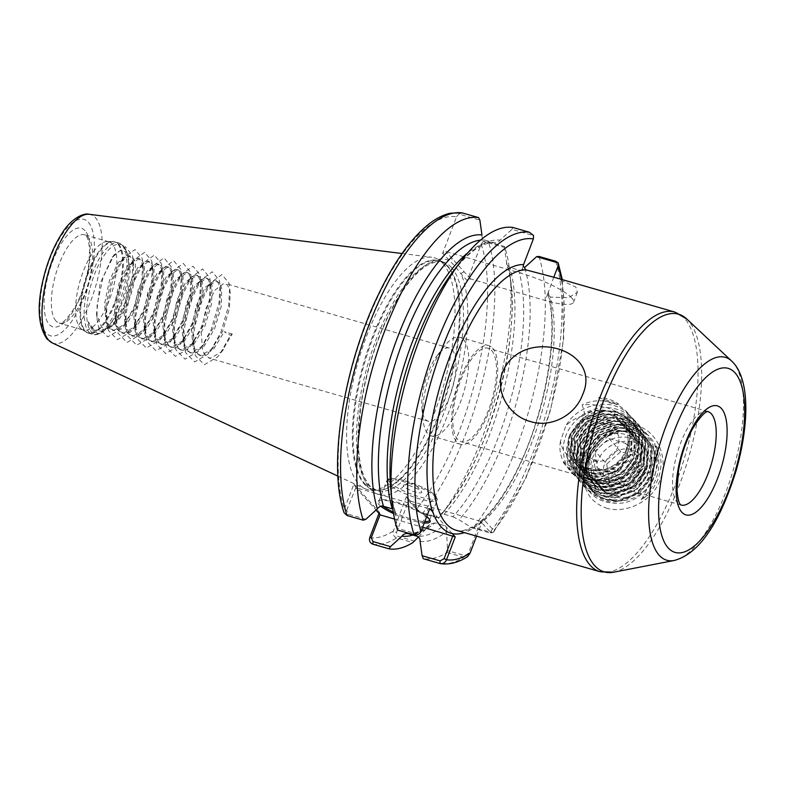 <?xml version="1.0" encoding="UTF-8"?>
<svg xmlns="http://www.w3.org/2000/svg" width="785" height="785" viewBox="0 0 785 785"><rect width="100%" height="100%" fill="white"/><g stroke="black" fill="none" stroke-linecap="round" stroke-linejoin="round"><path stroke-width="0.59" stroke-dasharray="3.92 2.94" d="M641.227 499.77C658.635 483.491 663.148 464.72 654.768 443.447C657.231 462.198 652.718 480.979 641.227 499.77C660.234 487.966 667.103 460.334 654.768 443.447M606.089 508.052C625.39 514.047 652.149 502.164 660.136 479.851C669.026 457.949 657.016 431.093 637.43 425.99C618.05 419.887 595.874 436.911 587.749 458.989C579.644 483.796 585.757 500.143 606.089 508.052M605.451 438.236L617.746 428.541C585.904 439.777 573.855 491.871 606.471 501.056C623.702 505.373 643.523 492.116 649.411 475.151C656.152 458.577 649.293 436.166 631.67 431.456C622.23 429.523 613.487 431.779 605.451 438.236L602.487 440.081L589.996 455.565L588.573 474.238L594.353 485.032L598.641 488.839L606.893 492.695L616.245 493.657L634.535 486.729L646.408 470.568L647.223 451.218L641.031 439.953L636.547 435.94L627.99 431.74L618.335 430.435L599.436 436.686L586.944 452.17L585.522 470.843L591.291 481.637L595.589 485.444L603.832 489.3L613.193 490.262L631.483 483.334L643.357 467.173L644.171 447.823L637.969 436.558L633.485 432.545L624.938 428.345L615.273 427.04L596.374 433.291L583.883 448.775L582.46 467.448L588.24 478.242L592.528 482.049L600.78 485.905L610.131 486.867L628.422 479.939L640.305 463.778L641.11 444.428L634.918 433.163L630.433 429.15L621.877 424.95L612.221 423.645L593.323 429.895L580.831 445.38L579.409 464.053L585.188 474.846L589.476 478.654L597.719 482.51L607.08 483.472L625.37 476.544L637.243 460.373L638.058 441.023L631.866 429.768L627.372 425.755L618.825 421.555L609.16 420.25L590.261 426.5L577.77 441.984L576.347 460.658L582.127 471.451L586.424 475.249L594.667 479.115L604.018 480.077L622.309 473.139L634.192 456.978L634.996 437.628L628.805 426.373L624.32 422.35L615.764 418.15L606.108 416.855L587.209 423.105L574.718 438.589L573.295 457.262L579.075 468.056L583.363 471.854L591.605 475.72L600.967 476.681L619.257 469.744L631.13 453.583L631.945 434.233L625.753 422.978L621.259 418.954L612.712 414.755L603.057 413.459L584.148 419.71L571.657 435.194L570.234 453.867L576.013 464.661L580.311 468.459L588.554 472.325C602.517 475.268 614.282 470.617 623.859 458.352L621.141 469.332L597.748 469.587L601.025 474.915C586.287 472.472 573.727 468.341 563.326 462.512L572.108 460.265L577.25 465.063L594.853 469.881L597.748 469.587M594.353 485.032L606.923 492.735L616.774 494.069L606.726 496.355C600.142 494.736 595.619 490.448 593.136 483.491L593.097 483.442C584.452 468.606 587.219 454.643 601.418 441.582M424.273 522.977A28.103 5.838 20.9 0 1 393.511 513.596M380.862 506.305A28.103 5.838 20.9 0 1 378.762 504.392A28.103 5.838 20.9 0 1 378.664 500.673A28.103 5.838 20.9 0 1 400.821 504.323A28.103 5.838 20.9 0 1 426.647 516.765M429.552 519.562A27.024 5.623 -159.1 0 0 429.346 518.944A27.024 5.623 -159.1 0 0 428.394 517.6A27.024 5.623 -159.1 0 0 404.089 504.588A27.024 5.623 -159.1 0 0 380.009 500.104A27.024 5.623 -159.1 0 0 379.008 500.997A27.024 5.623 -159.1 0 0 380.107 503.685A27.024 5.623 -159.1 0 0 383.031 506.207M393.256 512.056A27.024 5.623 -159.1 0 0 424.803 521.603M421.398 491.459A9.911 2.061 20.9 0 1 421.466 491.538A9.911 2.061 20.9 0 1 415.245 491.989A9.911 2.061 20.9 0 1 403.696 486.357A9.911 2.061 20.9 0 1 404.147 484.924A9.911 2.061 20.9 0 1 413.175 486.945A9.911 2.061 20.9 0 1 421.398 491.459M571.755 297.976A43.509 9.047 -159.1 0 0 520.583 273.101L445.978 251.612L442.622 253.378L455.074 266.282L460.785 273.563L467.222 280.716L470.578 278.94L545.183 300.439A43.509 9.047 -159.1 0 0 573.521 302.294A43.509 9.047 -159.1 0 0 571.755 297.976M553.798 277.183L547.861 293.433L547.999 294.66L550.413 297.073L568.517 297.75L577.328 292.334L575.905 287.114L555.27 277.605M92.728 331.054L104.091 331.005L115.846 317.356L125.521 295.15L130.084 271.63L128.141 254.752L126.336 251.956L120.036 250.631L112.216 257.372L100.087 283.591L96.545 313.637L101.245 326.56C103.247 328.405 105.641 328.817 108.418 327.787A38.102 14.022 106.1 0 0 110.832 326.56A38.102 14.022 106.1 0 0 125.031 305.708L116.445 319.917L107.26 328.915L94.288 330.23L88.244 321.742L92.728 331.054M80.188 327.904A45.932 16.907 106.1 0 0 81.846 329.327A45.932 16.907 106.1 0 0 83.495 330.073A45.932 16.907 106.1 0 0 110.921 295.552A45.932 16.907 106.1 0 0 112.245 243.958A45.932 16.907 106.1 0 0 108.929 241.79A45.932 16.907 106.1 0 0 107.133 241.544A45.932 16.907 106.1 0 0 80.757 278.626A45.932 16.907 106.1 0 0 80.188 327.904M463.621 339.719A51.339 18.889 -73.9 0 1 462.149 397.387A51.339 18.889 -73.9 0 1 431.495 435.969A51.339 18.889 -73.9 0 1 427.796 433.555A51.339 18.889 -73.9 0 1 422.909 418.974A51.339 18.889 -73.9 0 1 443.613 347.137A51.339 18.889 -73.9 0 1 459.922 337.305A51.339 18.889 -73.9 0 1 463.621 339.719M492.597 348.069A51.339 18.889 -73.9 0 1 491.116 405.737A51.339 18.889 -73.9 0 1 460.461 444.32A51.339 18.889 -73.9 0 1 456.762 441.896A51.339 18.889 -73.9 0 1 458.234 384.238A51.339 18.889 -73.9 0 1 488.888 345.655A51.339 18.889 -73.9 0 1 492.597 348.069M452.17 349.855A38.102 14.022 -73.9 0 1 451.081 392.647A38.102 14.022 -73.9 0 1 428.325 421.28A38.102 14.022 -73.9 0 1 425.578 419.484A38.102 14.022 -73.9 0 1 421.957 408.661A38.102 14.022 -73.9 0 1 437.323 355.35A38.102 14.022 -73.9 0 1 449.422 348.059A38.102 14.022 -73.9 0 1 452.17 349.855M442.907 263.436A120.664 44.402 106.1 0 0 438.55 259.707A120.664 44.402 106.1 0 0 431.691 257.235A120.664 44.402 106.1 0 0 361.08 351.729A120.664 44.402 106.1 0 0 358.696 483.962A120.664 44.402 106.1 0 0 364.986 488.741A120.664 44.402 106.1 0 0 372.1 490.291A120.664 44.402 106.1 0 0 441.405 392.883A120.664 44.402 106.1 0 0 442.907 263.436M88.244 321.742L89.097 324.892L98.086 334.086L111.372 326.334L113.59 323.636L124.236 304.698L132.145 277.547L133.097 259.639L132.439 255.361L125.374 246.716L114.021 255.027L103.09 277.223L97.114 304.933L97.026 318.808L98.753 327.679L107.741 336.873L121.027 329.121L123.245 326.413L133.892 307.475L141.8 280.323L142.752 262.425L142.095 258.137L135.03 249.502L123.687 257.814L112.746 280.01L106.77 307.71L106.681 321.595L108.409 330.456L117.397 339.65L130.683 331.898L132.9 329.2L143.547 310.261L151.456 283.11L152.408 265.202L151.75 260.924L144.695 252.279L133.342 260.591L122.401 282.786L116.425 310.497L116.347 324.382L118.064 333.242L127.062 342.437L140.338 334.685L142.556 331.976L153.212 313.048L161.111 285.897L162.073 267.989L161.406 263.711L154.351 255.066L142.998 263.377L132.057 285.573L126.081 313.284L126.002 327.159L127.719 336.019L136.718 345.223L149.994 337.462L152.212 334.763L162.868 315.825L170.777 288.674L171.729 270.766L171.071 266.488L164.006 257.853L152.653 266.154L141.722 288.35L135.746 316.061L135.658 329.945L137.375 338.806L146.373 348L159.659 340.248L161.877 337.55L172.523 318.612L180.432 291.461L181.384 273.553L180.727 269.275L173.662 260.63L162.309 268.941L151.377 291.137L145.402 318.847L145.313 332.722L147.04 341.583L156.029 350.787L169.315 343.035L171.532 340.327L182.179 321.389L190.088 294.238L191.04 276.34L190.382 272.052L183.317 263.417L171.964 271.728L161.033 293.924L155.057 321.624L154.969 335.509L156.696 344.37L165.684 353.564L178.97 345.812L181.188 343.114L191.834 324.176L199.743 297.024L200.695 279.117L200.038 274.838L192.973 266.193L181.629 274.505L170.688 296.701L164.713 324.411L164.624 338.296L166.351 347.156L175.34 356.351L188.626 348.599L190.843 345.891L201.49 326.962L209.399 299.811L210.351 281.903L209.693 277.615L202.638 268.98L191.285 277.291L180.344 299.487L174.368 327.188L174.29 341.073L176.007 349.933L185.005 359.137L198.281 351.376L200.499 348.677L211.155 329.739L219.054 302.588L220.016 284.68L219.349 280.402L212.293 271.757L200.94 280.068L189.999 302.264L184.024 329.975L183.945 343.859L185.662 352.72L194.66 361.914L207.937 354.163L210.164 351.454L220.811 332.526L228.72 305.375L229.671 287.467L229.014 283.189L221.949 274.544L210.596 282.855L199.665 305.051L193.689 332.762L193.601 346.636L195.318 355.497L204.316 364.701L217.602 356.949L219.82 354.241L230.466 335.303L232.291 334.008L221.458 351.906L210.272 358.294L205.807 356.154L202.648 350.62L201.127 331.702L205.915 308.682L214.825 290.224L224.078 283.277L227.571 285.132L229.769 290.401L230.24 293.58L229.357 308.75L222.636 331.231L211.803 349.129L200.617 355.507L196.152 353.378L192.992 347.834L191.471 328.925L196.26 305.895L205.17 287.438L214.423 280.5L215.522 280.657L217.916 282.355L220.114 287.614L220.585 290.793L219.702 305.973L212.98 328.444L202.137 346.342L190.961 352.73L186.496 350.591L183.337 345.047L181.816 326.138L186.604 303.108L195.514 284.651L204.757 277.713L208.261 279.568L210.449 284.837L210.929 288.016L210.046 303.187L203.325 325.657L192.482 343.565L181.306 349.943L176.841 347.814L173.681 342.27L172.16 323.361L176.949 300.331L185.849 281.874L195.102 274.936L198.605 276.791L200.793 282.05L201.274 285.23L200.391 300.41L193.66 322.88L182.826 340.778L171.64 347.166L167.185 345.027L164.026 339.483L162.495 320.574L167.293 297.544L176.193 279.087L185.446 272.15L188.94 274.004L191.138 279.274L191.618 282.453L190.726 297.623L184.004 320.094L173.171 337.992L161.985 344.379L157.53 342.24L154.36 336.706L152.839 317.788L157.628 294.767L166.538 276.31L175.791 269.363L179.284 271.217L181.482 276.487L181.953 279.666L181.07 294.836L174.349 317.317L163.515 335.215L152.329 341.593L147.865 339.463L144.705 333.919L143.184 315.011L147.972 291.981L156.882 273.523L166.135 266.586L169.629 268.441L171.827 273.7L172.298 276.889L171.415 292.059L164.693 314.53L153.85 332.428L142.674 338.816L138.209 336.677L135.049 331.133L133.529 312.224L138.317 289.194L147.227 270.747L156.47 263.799L159.973 265.654L162.171 270.923L162.642 274.102L161.759 289.272L155.037 311.743L144.195 329.651L133.018 336.029L128.554 333.9L125.394 328.356L123.873 309.447L128.661 286.417L137.571 267.96L146.815 261.022L150.318 262.877L152.506 268.136L152.987 271.316L152.104 286.496L145.382 308.966L134.539 326.864L123.363 333.252L118.898 331.113L115.738 325.569L114.208 306.66L119.006 283.63L127.906 265.173L137.159 258.236L140.662 260.09L142.85 265.359L143.331 268.539L142.448 283.709L135.717 306.179L124.884 324.077L113.697 330.465L112.334 330.23L109.243 328.336L106.073 322.792L104.552 303.883L109.35 280.853L118.25 262.396L127.504 255.449L130.997 257.313L133.195 262.573L133.676 265.752L132.783 280.932L125.031 305.708M232.291 334.008L224.206 331.682L230.466 335.303M108.418 327.787C125.257 324.656 142.811 267.381 132.577 257.765L129.074 255.91L120.458 261.994L110.921 281.305L106.132 304.335L106.112 315.491L107.653 323.243L110.813 328.787L115.277 330.917L126.454 324.539L137.296 306.631L144.018 284.16L144.43 265.811L142.232 260.541L138.729 258.687L129.486 265.634L120.576 284.082L115.787 307.112L115.768 318.278L117.308 326.03L120.468 331.564L124.933 333.703L136.109 327.316L146.952 309.418L153.674 286.947L154.086 268.588L151.888 263.328L148.394 261.474L139.141 268.411L130.231 286.868L125.443 309.898L125.423 321.055L126.964 328.807L130.124 334.351L134.588 336.48L145.774 330.102L156.607 312.204L163.329 289.724L163.741 271.375L161.543 266.105L158.05 264.251L148.797 271.198L139.887 289.655L135.099 312.675L135.079 323.842L136.619 331.594L139.779 337.128L144.244 339.267L155.43 332.879L166.263 314.981L172.985 292.511L173.397 274.161L171.199 268.892L167.705 267.037L158.452 273.975L149.552 292.432L144.754 315.462L144.744 326.629L146.275 334.371L149.444 339.915L153.899 342.054L165.085 335.666L175.918 317.768L182.65 295.297L183.052 276.938L180.854 271.679L177.361 269.824L168.108 276.762L159.208 295.219L154.41 318.249L154.4 329.406L155.94 337.158L159.1 342.702L163.565 344.831L174.741 338.453L185.584 320.545L192.305 298.074L192.708 279.725L190.519 274.456L187.016 272.601L177.773 279.538L168.863 297.996L164.075 321.026L164.055 332.192L165.596 339.934L168.755 345.478L173.22 347.618L184.396 341.23L195.239 323.332L201.961 300.861L202.373 282.502L200.175 277.242L196.672 275.388L187.429 282.325L178.519 300.783L173.73 323.812L173.711 334.969L175.251 342.721L178.411 348.265L182.876 350.395L194.052 344.016L204.895 326.118L211.616 303.638L212.029 285.289L209.831 280.019L206.337 278.165L197.084 285.112L188.174 303.569L183.386 326.589L183.366 337.756L184.907 345.508L188.066 351.042L192.531 353.181L203.717 346.793L214.55 328.895L221.272 306.425L221.684 288.066L219.486 282.806L215.993 280.951L206.74 287.889L197.83 306.346L193.041 329.376L193.022 340.543L194.562 348.285L197.722 353.829L202.187 355.968L213.373 349.58L224.206 331.682M622.691 419.582L629.276 431.269L629.806 445.772L629.874 436.048L628.893 430.837L622.691 419.582L618.207 415.559L609.651 411.36C601.29 408.975 592.999 409.878 584.786 414.068L582.185 404.864C601.241 403.264 618.698 409.898 634.565 424.773L629.874 436.048M623.074 420.004L618.59 415.991L610.043 411.791C600.486 409.142 591.262 410.594 582.372 416.138L584.786 414.068M616.774 494.069L634.918 487.151L646.801 470.99L647.605 451.64L641.414 440.375L636.929 436.362L628.373 432.162L618.717 430.867L599.818 437.117L587.327 452.602L585.904 471.265L591.674 482.059L595.972 485.866L604.214 489.722L613.576 490.684L631.866 483.756L643.739 467.595L644.554 448.245L638.352 436.98L633.868 432.967L625.321 428.767L615.656 427.472L596.757 433.722L584.266 449.197L582.843 467.87L588.622 478.664L592.92 482.471L601.163 486.337L610.514 487.289L628.805 480.361L640.688 464.2L641.492 444.85L635.301 433.585L630.816 429.572L622.26 425.372L612.604 424.077L593.705 430.327L581.214 445.801L579.791 464.475L585.571 475.268L589.859 479.076L598.101 482.932L607.462 483.894L625.753 476.966L637.626 460.805L638.44 441.455L632.249 430.19L627.755 426.176L619.208 421.977L609.543 420.682L590.644 426.922L578.153 442.406L576.73 461.08L582.509 471.873L586.807 475.681L595.05 479.537L604.401 480.498L622.691 473.571L634.574 457.41L635.379 438.059L629.187 426.795L624.703 422.781L616.146 418.582L606.491 417.277L587.592 423.527L575.101 439.011L573.678 457.684L579.458 468.478L583.746 472.285L591.998 476.142L601.349 477.103L619.64 470.176L631.513 454.015L632.327 434.664L626.136 423.4L621.641 419.386L613.095 415.186L603.439 413.881L584.531 420.132L572.049 435.616L570.616 454.289L576.396 465.083L580.694 468.89L588.936 472.747C604.008 477.339 623.064 466.839 628.461 450.619L629.806 445.772M594.618 485.326L593.136 483.491M572.108 460.265L570.361 457.635C564.935 453.612 561.638 448.166 560.47 441.288L565.73 426.039C570.567 420.976 576.111 417.669 582.372 416.138M623.859 458.352L628.461 450.619M598.513 397.426L618.845 404.255C611.986 404.236 605.206 401.959 598.513 397.426C606.138 397.76 612.918 400.036 618.845 404.255M491.645 350.542A48.641 17.898 -73.9 0 1 490.252 405.168A48.641 17.898 -73.9 0 1 461.207 441.719A48.641 17.898 -73.9 0 1 457.704 439.433A48.641 17.898 -73.9 0 1 459.107 384.807A48.641 17.898 -73.9 0 1 488.142 348.246A48.641 17.898 -73.9 0 1 491.645 350.542M570.361 457.635L573.344 461.688L577.632 465.495L595.236 470.313L601.457 469.322M591.164 451.591L584.629 471.981L591.164 451.591C587.111 457.949 584.923 464.749 584.629 471.981M476.573 536.135L482.294 521.142L483.148 519.376L483.943 519.572L493.843 530.572L493.686 531.994L492.43 532.603L473.384 527.54L471.775 527.726L459.058 519.778A156.038 57.423 -73.9 0 0 524.665 267.518C523.045 269.687 520.995 270.521 518.522 270.02L509.759 267.489L506.727 264.496C527.039 319.318 488.751 465.927 440.993 514.077L438.648 518.178L439.09 517.658L422.919 512.997C419.671 511.781 417.718 510.26 417.07 508.454L406.434 496.63L393.305 531.013C392.539 534.153 393.648 536.459 396.641 537.941L412.812 542.602M504.627 246.549L504.47 247.442L483.344 241.348L488.456 241.888L504.627 246.549A171.719 63.193 -73.9 0 1 510.113 275.084A171.719 63.193 -73.9 0 1 440.885 515.362A171.719 63.193 -73.9 0 1 439.09 517.658M378.998 513.39L379.41 512.32L353.937 484.011L344.272 509.318L344.065 512.703M365.898 519.278L348.373 514.224L346.676 510.378L344.272 509.318A166.322 61.201 -73.9 0 1 366.124 324.195A166.322 61.201 -73.9 0 1 456.585 216.817L442.622 253.378M483.344 241.348L481.185 244.155L467.222 280.716M418.454 536.999L428.433 526.441A156.038 57.423 -73.9 0 1 412.92 535.036M518.522 270.02A151.996 55.931 -73.9 0 1 452.886 516.756L444.124 514.234C441.651 513.645 440.591 513.753 440.954 514.558A156.038 57.423 -73.9 0 0 448.333 505.618A156.038 57.423 -73.9 0 0 511.241 287.29A156.038 57.423 -73.9 0 0 506.551 262.298L504.47 247.442M408.121 533.653A151.996 55.931 106.1 0 0 434.959 522.928L443.721 525.459A151.996 55.931 -73.9 0 1 416.884 536.184M420.083 541.375A156.038 57.423 -73.9 0 0 446.537 531.661L447.617 550.658L447.107 552.483A171.719 63.193 -73.9 0 1 423.301 558.724M538.922 256.43A171.719 63.193 -73.9 0 1 473.384 527.54M447.107 552.483L463.758 557.281L467.526 556.702M434.959 522.928L430.415 524.164L428.433 526.441M506.551 262.298L506.727 264.496M446.537 531.661C447.097 528.756 446.165 526.686 443.721 525.459M452.886 516.756L459.058 519.778M417.816 510.054L417.07 508.454L418.542 511.614L421.898 513.351L438.648 518.178M481.951 234.96C481.754 237.541 482.814 239.278 485.15 240.151L493.912 242.683C496.395 243.183 498.446 242.349 500.055 240.181L511.948 229.348L533.555 235.569M512.85 227.464L511.948 229.348M429.768 508.602L428.227 508.523L419.504 531.357L415.491 533.564L397.495 528.384L395.483 514.038A156.038 57.423 -73.9 0 1 390.793 489.045M453.701 270.717A156.038 57.423 -73.9 0 1 500.055 240.181M397.495 528.384L397.495 530.042M395.483 514.038L395.306 511.84L392.274 508.847M395.306 511.84C382.266 473.198 394.433 388.016 422.948 324.804C440.14 286.672 457.949 261.297 476.377 248.688C488.241 241.446 493.196 242.751 494.717 242.84L493.912 242.683A151.996 55.931 -73.9 0 0 467.801 252.819M462.385 212.931L458.744 214.011L479.87 220.104M456.585 216.817L458.744 214.011M428.227 508.523L355.84 487.662L376.005 510.073M394.561 519.071L422.673 527.167M452.238 533.584L432.761 511.938M346.676 510.378L355.84 487.662M470.578 278.94L445.978 251.612M414.5 541.11L397.74 536.283L396.484 532.554L408.671 500.644L418.542 511.614M471.775 527.726L489.016 532.691L490.488 532.348L480.616 521.377L408.671 500.644L406.434 496.63M548.175 291.922A139.436 51.31 -73.9 0 1 483.943 519.572L480.616 521.377L468.429 553.288L464.857 555.623L447.617 550.658M492.43 532.603L490.399 532.887L490.488 532.348L493.843 530.572A166.322 61.201 106.1 0 0 561.354 279.352M355.576 487.083L353.937 484.011M379.41 512.32L380.175 514.42M421.045 531.445L419.504 531.357M464.141 271.787L460.785 273.563A122.283 45 106.1 0 1 443.692 424.96A122.283 45 106.1 0 1 370.206 488.918A122.283 45 106.1 0 1 374.798 348.393A122.283 45 106.1 0 1 449.069 260.541L452.425 258.765M369.745 537.627A166.322 61.201 -73.9 0 0 393.305 531.013L396.484 532.554M480.695 521.289L483.148 519.376M468.429 553.288L470.078 553.131M560.47 441.288C554.642 473.267 596.296 492.617 621.141 469.332M617.746 428.541C594.166 431.819 576.416 457.851 582.696 478.84C588.043 495.129 599.652 503.293 617.51 503.332C653.228 503.499 673.039 450.099 643.239 431.387C616.058 409.27 568.86 442.887 579.644 475.445C584.845 499.083 616.833 508.052 637.44 491.341C651.982 479.223 657.33 464.455 653.483 447.038C647.674 422.722 615.077 413.077 593.852 429.101C578.908 440.768 573.148 455.084 576.582 472.05C583.373 506.021 638.46 503.391 649.332 467.791C664.061 433.3 620.66 402.293 590.801 425.705C575.847 437.373 570.087 451.689 573.531 468.655C578.731 492.293 610.72 501.262 631.326 484.551C662.599 463.444 648.116 411.389 611.338 414.392C592.96 415.854 579.909 424.989 572.177 441.788C561.697 465.446 580.105 492.048 605.284 489.752C641.002 489.918 660.823 436.509 631.012 417.797C616.146 408.406 600.702 408.779 584.688 418.915C562.413 433.428 560.097 467.369 580.105 480.234C606.471 501.438 652.865 466.918 641.257 433.457C635.448 409.132 602.851 399.486 581.636 415.52C566.682 427.187 560.922 441.504 564.356 458.469C571.146 492.44 626.234 489.811 637.116 454.211C642.591 436.421 638.519 422.026 624.909 411.006C607.207 397.426 577.093 405.197 565.73 426.039M634.565 424.773C628.206 404.344 602.595 394.669 582.185 404.864M563.326 462.512C572.638 474.258 585.198 478.389 601.025 474.915M606.56 423.753A20.263 18.369 -42 0 0 581.381 437.049A20.263 18.369 -42 0 0 592.42 460.785A20.263 18.369 -42 0 0 617.599 447.489A20.263 18.369 -42 0 0 606.56 423.753M606.687 464.082L609.405 481.372L626.185 486.2L640.256 473.757L637.538 456.477L620.758 451.64L606.687 464.082L594.932 451.012L608.993 438.57L625.782 443.407L628.491 460.687L614.429 473.129L597.64 468.302L594.932 451.012M631.483 449.677A21.617 19.596 -42 0 0 604.627 463.866A21.617 19.596 -42 0 0 616.392 489.192A21.617 19.596 -42 0 0 643.249 475.003A21.617 19.596 -42 0 0 631.483 449.677M634.309 442.269A29.722 26.935 138 0 1 650.49 477.084A29.722 26.935 138 0 1 613.566 496.591A29.722 26.935 138 0 1 597.375 461.786A29.722 26.935 138 0 1 634.309 442.269M610.612 499.397C627.392 505.216 648.93 493.441 654.867 475.484C660.293 454.809 653.611 440.424 634.849 432.319A37.827 34.285 -42 0 0 587.847 457.145L593.892 460.088C587.886 478.938 593.46 492.048 610.612 499.397M618.138 475.141A37.827 34.285 138 0 1 588.583 479.38C609.111 483.521 633.583 461.109 627.971 438.197A29.722 26.935 -42 0 0 609.857 415.108A29.722 26.935 -42 0 0 572.932 434.615A29.722 26.935 -42 0 0 589.113 469.43A29.722 26.935 -42 0 0 627.971 438.197C630.679 458.46 607.767 477.623 588.976 472.099C571.323 465.544 565.337 452.719 571.029 433.614C580.164 415.814 594.284 408.524 613.399 411.752C641.718 417.748 644.249 460.187 618.138 475.141C608.591 480.822 598.877 482.392 588.986 479.841L579.34 475.308L574.316 470.853L567.545 458.214L569.154 436.382L583.677 418.258L605.677 410.908L616.922 412.4L626.872 417.267L632.092 421.938L639.284 435.037L638.284 457.557L624.369 476.358L602.978 484.384L592.047 483.236L582.401 478.703L577.377 474.248L570.597 461.619L572.206 439.777L586.729 421.653L608.728 414.303L619.973 415.795L629.923 420.662L635.143 425.333L642.336 438.432L641.335 460.952L627.431 479.753L606.04 487.779L595.099 486.631L585.453 482.098L580.429 477.643L573.658 465.014L575.268 443.172L589.79 425.048L611.79 417.698L623.035 419.19L632.985 424.057L638.195 428.728L645.388 441.827L644.397 464.347L630.483 483.148L609.091 491.174L598.16 490.026L588.514 485.493L583.49 481.038L576.71 468.409L578.319 446.567L592.842 428.443L614.841 421.103L626.087 422.585L636.036 427.462L641.257 432.123L648.449 445.223L647.448 467.742L633.544 486.543L612.153 494.57L601.212 493.422L591.566 488.888L586.542 484.433L579.772 471.805L581.381 449.962L595.893 431.838L617.903 424.499L629.138 425.98L639.098 430.857L644.308 435.518L651.501 448.618L650.51 471.137L636.596 489.938L615.205 497.965L604.273 496.817L594.628 492.283L589.604 487.828L582.823 475.2L584.433 453.357L598.955 435.243L620.955 427.894L632.2 429.375L642.15 434.252L647.37 438.923L654.562 452.013L653.562 474.533L639.657 493.333L618.266 501.36L607.325 500.212L597.679 495.678L592.655 491.224L585.885 478.595L587.847 457.145M588.583 479.38L578.938 474.856L573.913 470.401L567.133 457.763L568.742 435.92L583.265 417.806L605.264 410.457L616.51 411.948L626.459 416.815L631.68 421.486L638.872 434.586L637.871 457.105L623.967 475.896L602.576 483.923L591.635 482.775L581.989 478.251L576.965 473.797L570.195 461.158L571.804 439.315L586.316 421.202L608.316 413.852L619.561 415.343L629.521 420.21L634.731 424.881L641.924 437.981L640.933 460.501L627.019 479.292L605.628 487.328L594.696 486.18L585.041 481.647L580.017 477.192L573.246 464.553L574.856 442.72L589.378 424.597L611.378 417.247L622.623 418.739L632.573 423.606L637.793 428.276L644.985 441.376L643.985 463.896L630.08 482.687L608.689 490.723L597.748 489.575L588.102 485.042L583.078 480.587L576.298 467.948L577.917 446.115L592.43 427.992L614.429 420.642L625.674 422.134L635.624 427.001L640.845 431.671L648.037 444.771L647.036 467.291L633.132 486.092L611.741 494.118L600.8 492.97L591.154 488.437L586.13 483.982L579.359 471.343L580.969 449.511L595.491 431.387L617.491 424.037L628.736 425.529L638.686 430.396L643.906 435.067L651.099 448.166L650.098 470.686L636.184 489.487L614.802 497.513L603.861 496.365L594.216 491.832L589.192 487.377L582.411 474.739L584.02 452.906L598.543 434.782L620.542 427.433L631.788 428.924L641.737 433.791L646.958 438.462L654.15 451.561L653.149 474.081L639.245 492.882L617.854 500.909L606.913 499.76L597.267 495.227L592.243 490.772L585.473 478.134L587.082 456.301L601.604 438.177L623.604 430.828L634.849 432.319M593.892 460.088L596.06 460.314L587.494 456.752M627.971 438.197C631.797 470.921 579.467 484.423 573.335 453.632C570.872 441.268 575.14 430.857 586.14 422.379C601.752 410.741 625.684 417.885 630.021 435.773C635.742 453.18 619.964 474.405 601.702 474.768C588.681 474.797 580.252 468.88 576.386 457.027C568.605 433.32 603.263 408.838 623.261 425.136C645.182 438.952 630.797 478.163 604.754 478.163C586.415 479.939 573.03 460.56 580.772 443.329C586.483 431.093 596.09 424.479 609.602 423.468C623.025 423.89 631.866 430.259 636.135 442.573C641.855 459.971 626.077 481.195 607.816 481.558C594.794 481.588 586.356 475.681 582.499 463.817C577.397 447.097 593.784 426.549 612.653 426.863C639.687 424.783 650.392 463.003 627.607 478.575C612.614 490.89 589.28 484.423 585.561 467.212C583.098 454.858 587.366 444.438 598.366 435.96C610.141 428.6 621.494 428.394 632.435 435.332C647.605 445.33 646.438 470.755 630.669 481.97C615.666 494.285 592.341 487.819 588.613 470.608C586.15 458.254 590.418 447.833 601.418 439.355C623.378 422.35 655.259 445.154 644.583 470.519C639.284 483.207 630.08 490.282 616.981 491.744C598.641 493.52 585.247 474.14 592.999 456.919C598.71 444.683 608.316 438.059 621.828 437.049C640.776 435.96 654.778 456.016 647.645 473.914C642.336 486.612 633.142 493.677 620.042 495.139C601.693 496.915 588.308 477.535 596.06 460.314M614.429 473.129L626.185 486.2M628.491 460.687L640.256 473.757M597.64 468.302L609.405 481.372M608.993 438.57L620.758 451.64M625.782 443.407L637.538 456.477M637.43 425.99L631.67 431.456M436.126 497.347A27.024 5.623 20.9 0 1 437.225 500.035A27.024 5.623 20.9 0 1 414.853 497.396A27.024 5.623 20.9 0 1 387.839 483.432A27.024 5.623 20.9 0 1 386.74 480.754A27.024 5.623 20.9 0 1 409.113 483.393A27.024 5.623 20.9 0 1 436.126 497.347M389.851 482.373A25.405 5.279 -159.1 0 0 419.73 496.895A25.405 5.279 -159.1 0 0 435.243 495.453A25.405 5.279 -159.1 0 0 405.364 480.93A25.405 5.279 -159.1 0 0 389.851 482.373M523.261 266.095L520.583 273.101M55.941 320.928A45.932 16.907 -73.9 0 1 57.266 269.334A45.932 16.907 -73.9 0 1 84.692 234.803A45.932 16.907 -73.9 0 1 87.999 236.972A45.932 16.907 -73.9 0 1 86.684 288.566A45.932 16.907 -73.9 0 1 59.258 323.086A45.932 16.907 -73.9 0 1 55.941 320.928M85.055 230.643A51.339 18.889 106.1 0 0 52.624 261.425A51.339 18.889 106.1 0 0 49.229 324.47A51.339 18.889 106.1 0 0 81.66 293.688A51.339 18.889 106.1 0 0 85.055 230.643M118.594 244.145A47.561 17.505 -73.9 0 1 117.23 297.554A47.561 17.505 -73.9 0 1 88.833 333.301A47.561 17.505 -73.9 0 1 85.408 331.054A47.561 17.505 -73.9 0 1 86.772 277.645A47.561 17.505 -73.9 0 1 115.169 241.898A47.561 17.505 -73.9 0 1 118.594 244.145M84.692 330.74A47.443 17.456 106.1 0 0 86.409 332.202A47.443 17.456 106.1 0 0 115.63 299.684A47.443 17.456 106.1 0 0 117.809 244.027A47.443 17.456 106.1 0 0 112.53 241.535A47.443 17.456 106.1 0 0 85.28 279.843A47.443 17.456 106.1 0 0 84.692 330.74M123.853 246.618A46.609 17.152 -73.9 0 1 125.963 249.964A46.609 17.152 -73.9 0 1 124.069 293.963A46.609 17.152 -73.9 0 1 102.256 332.222A46.609 17.152 -73.9 0 1 91.325 331.8A46.609 17.152 -73.9 0 1 94.406 274.564A46.609 17.152 -73.9 0 1 123.853 246.618M88.941 332.075A47.561 17.505 106.1 0 0 92.375 334.322A47.561 17.505 106.1 0 0 120.772 298.575A47.561 17.505 106.1 0 0 122.136 245.165A47.561 17.505 106.1 0 0 118.712 242.918A47.561 17.505 106.1 0 0 90.314 278.665A47.561 17.505 106.1 0 0 88.941 332.075M707.884 411.566A48.641 17.898 106.1 0 0 707.844 411.556A48.641 17.898 106.1 0 0 678.799 448.107A48.641 17.898 106.1 0 0 677.406 502.734A48.641 17.898 106.1 0 0 680.909 505.03A48.641 17.898 106.1 0 0 680.948 505.04M46.001 332.928A60.592 22.304 -73.9 0 1 50.014 258.52A60.592 22.304 -73.9 0 1 88.293 222.184A60.592 22.304 -73.9 0 1 84.28 296.593A60.592 22.304 -73.9 0 1 46.001 332.928M52.212 342.878A67.01 24.659 106.1 0 0 92.944 294.836A67.01 24.659 106.1 0 0 95.485 217.749A67.01 24.659 106.1 0 0 89.254 214.305M731.669 361.041A105.592 38.858 -73.9 0 1 732.896 362.287A105.592 38.858 -73.9 0 1 732.797 471.549A105.592 38.858 -73.9 0 1 674.197 560.48M674.757 312.037A135.108 49.72 -73.9 0 1 684.5 318.396A135.108 49.72 -73.9 0 1 680.615 470.146A135.108 49.72 -73.9 0 1 599.946 571.686M613.693 572.196A134.098 49.347 106.1 0 0 688.102 459.264A134.098 49.347 106.1 0 0 688.219 320.506A134.098 49.347 106.1 0 0 686.679 318.916M447.411 266.272A119.153 43.852 106.1 0 0 443.113 262.592A119.153 43.852 106.1 0 0 369.725 344.272A119.153 43.852 106.1 0 0 364.26 484.031A119.153 43.852 106.1 0 0 377.497 490.282A119.153 43.852 106.1 0 0 445.929 394.09A119.153 43.852 106.1 0 0 447.411 266.272M365.045 484.149A119.045 43.803 106.1 0 0 373.631 489.752A119.045 43.803 106.1 0 0 444.702 400.291A119.045 43.803 106.1 0 0 448.127 266.586A119.045 43.803 106.1 0 0 439.551 260.983A119.045 43.803 106.1 0 0 368.469 350.444A119.045 43.803 106.1 0 0 365.045 484.149M451.512 267.567A119.045 43.803 106.1 0 0 442.936 261.954A119.045 43.803 106.1 0 0 371.854 351.415A119.045 43.803 106.1 0 0 368.44 485.12A119.045 43.803 106.1 0 0 377.016 490.733A119.045 43.803 106.1 0 0 448.098 401.263A119.045 43.803 106.1 0 0 451.512 267.567M547.999 294.66C559.489 333.478 544.564 417.335 515.696 472.658C502.233 498.769 488.721 516.383 475.151 525.489C464.651 530.856 458.303 532.436 456.105 530.238A135.108 49.72 106.1 0 0 529.286 449.03A135.108 49.72 106.1 0 0 550.413 297.073M372.836 544.182A171.719 63.193 106.1 0 0 396.641 537.941L397.74 536.283M421.898 513.351L422.919 512.997A171.719 63.193 106.1 0 0 488.456 241.888M481.185 244.155A166.322 61.201 -73.9 0 1 417.07 508.454M444.124 514.234A151.996 55.931 106.1 0 0 509.759 267.489M482.294 521.142A139.436 51.31 -73.9 0 1 464.416 532.632M464.857 555.623L463.758 557.281A171.719 63.193 -73.9 0 1 439.953 563.522M555.574 261.228A171.719 63.193 -73.9 0 1 490.036 532.338L489.016 532.691M485.15 240.151A151.996 55.931 106.1 0 0 480.498 240.151M547.861 293.433L545.183 300.439M348.373 514.224L347.029 515.51M414.146 534.85L415.491 533.564M379.008 500.997L386.74 480.754C388.369 478.752 387.947 477.015 402.842 480.194C418.111 484.58 429.13 489.801 435.881 495.845L437.225 500.035L429.493 520.278M429.346 518.944L429.974 520.269M404.147 484.924L414.627 483.472L421.466 491.538M108.929 241.79L84.692 234.803L85.869 235.647C87.792 237.453 89.029 242.31 89.588 250.219L88.95 263.22C86.88 278.861 82.356 293.247 75.399 306.385C60.681 329.543 58.895 321.654 59.258 323.086L83.495 330.073M104.091 331.005L102.256 332.222C98.135 334.606 94.838 335.313 92.375 334.322L86.409 332.202L81.846 329.327M107.133 241.544L112.53 241.535L118.712 242.918L123.412 245.95L128.141 254.752M460.461 444.32L431.495 435.969M402.057 253.526L431.691 257.235M372.1 490.291L377.497 490.282L373.631 489.752L377.016 490.733L369.715 485.915L364.927 478.428C360.452 468.812 358.245 455.182 358.303 437.53L360.668 407.356C365.712 373.434 375.564 341.769 390.224 312.342C402.116 289.361 414.078 273.906 426.108 265.968C435.184 261.385 440.787 260.051 442.936 261.954L439.551 260.983L443.113 262.592L438.55 259.707M428.325 421.28L208.908 358.058M200.823 355.723L199.253 355.271M191.167 352.946L189.587 352.485M181.502 350.159L179.932 349.708M171.846 347.372L170.276 346.921M162.191 344.595L160.621 344.144M152.535 341.809L150.965 341.357M142.88 339.032L141.31 338.57M133.224 336.245L131.644 335.794M123.559 333.458L121.989 333.007M113.903 330.681L112.334 330.23M217.092 281.108L215.522 280.657M207.436 278.332L205.856 277.88M197.781 275.545L196.201 275.093M188.115 272.768L186.545 272.307M178.46 269.981L176.89 269.53M168.804 267.194L167.234 266.743M159.149 264.417L157.579 263.966M149.493 261.631L147.914 261.179M139.838 258.854L138.258 258.393M130.173 256.067L128.603 255.616M680.909 505.03L461.207 441.719M707.844 411.556L488.142 348.246M511.241 287.29L510.113 275.084M448.333 505.618L440.885 515.362M407.317 533.496C412.4 534.183 418.562 532.201 425.804 527.549L430.415 524.164M493.686 531.994L525.783 478.399L550.648 409.849L563.669 339.208L562.325 279.637M449.422 348.059L225.177 283.444M337.923 476.122L364.986 488.741M421.957 408.661L422.909 418.974M437.323 355.35L443.613 347.137M488.888 345.655L459.922 337.305M110.832 326.56L107.26 328.915M223.548 349.374L219.82 354.241M230.24 293.58L229.671 287.467M213.893 346.597L210.164 351.454M220.585 290.793L220.016 284.68M204.237 343.81L200.499 348.677M210.929 288.016L210.351 281.903M194.582 341.033L190.843 345.891M201.274 285.23L200.695 279.117M184.926 338.247L181.188 343.114M191.618 282.453L191.04 276.34M175.261 335.46L171.532 340.327M181.953 279.666L181.384 273.553M165.606 332.683L161.877 337.55M172.298 276.889L171.729 270.766M155.95 329.896L152.212 334.763M162.642 274.102L162.073 267.989M146.295 327.119L142.556 331.976M152.987 271.316L152.408 265.202M136.639 324.333L132.9 329.2M143.331 268.539L142.752 262.425M126.984 321.546L123.245 326.413M133.676 265.752L133.097 259.639M116.445 319.917L113.59 323.636M112.216 257.372L114.531 254.35M96.545 313.637L97.026 318.808M120.458 261.994L124.197 257.137M106.112 315.491L106.681 321.595M130.124 264.771L133.852 259.913M115.768 318.278L116.347 324.382M139.779 267.557L143.508 262.7M125.423 321.055L126.002 327.159M149.435 270.344L153.163 265.477M135.079 323.842L135.658 329.945M159.09 273.121L162.819 268.264M144.744 326.629L145.313 332.722M168.746 275.908L172.474 271.051M154.4 329.406L154.969 335.509M178.401 278.685L182.14 273.828M164.055 332.192L164.624 338.296M188.066 281.472L191.795 276.614M173.711 334.969L174.29 341.073M197.722 284.258L201.451 279.391M183.366 337.756L183.945 343.859M207.377 287.035L211.106 282.178M193.022 340.543L193.601 346.636M577.328 292.334L573.521 302.294M380.009 500.104L378.664 500.673"/><path stroke-width="1.18" d="M582.647 394.659C602.978 348.903 522.614 325.903 502.763 371.639C494.364 392.991 510.515 416.639 530.611 421.574C550.344 427.943 574.708 416.05 582.647 394.659M426.647 516.765A28.103 5.838 20.9 0 1 428.983 518.865A28.103 5.838 20.9 0 1 429.974 520.269A28.103 5.838 20.9 0 1 424.273 522.977M393.511 513.596A28.103 5.838 20.9 0 1 380.862 506.305M383.031 506.207A27.024 5.623 -159.1 0 0 393.256 512.056M424.803 521.603A27.024 5.623 -159.1 0 0 429.493 520.278A27.024 5.623 -159.1 0 0 429.552 519.562M525.921 269.863A135.108 49.72 106.1 0 0 448.156 378.586A135.108 49.72 106.1 0 0 446.361 523.87A135.108 49.72 106.1 0 0 456.105 530.238L599.946 571.686A135.108 49.72 -73.9 0 1 590.202 565.318A135.108 49.72 -73.9 0 1 594.088 413.577A135.108 49.72 -73.9 0 1 674.757 312.037L555.27 277.605L525.921 269.863L523.261 266.095L523.566 264.584L533.358 238.944A166.322 61.201 106.1 0 0 442.897 346.313A166.322 61.201 106.1 0 0 421.045 531.445L429.768 508.602L432.761 511.938A139.436 51.31 106.1 0 0 440.993 526.706A139.436 51.31 106.1 0 0 452.238 533.584L455.241 536.911L446.518 559.754C445.232 562.776 443.044 564.032 439.953 563.522L423.301 558.724L422.094 555.721L420.083 541.375C420.289 538.795 419.219 537.068 416.884 536.184L408.121 533.653C405.639 533.152 403.588 533.986 401.979 536.155L390.498 546.615L389.007 548.843L372.836 544.182C369.99 542.994 368.95 540.806 369.745 537.627L378.998 513.39M561.354 279.352A166.322 61.201 106.1 0 0 557.958 266.282L553.798 277.183M418.454 536.999L412.812 542.602A171.719 63.193 -73.9 0 1 389.007 548.843M412.92 535.036A156.038 57.423 -73.9 0 1 401.979 536.155M536.557 256.685L538.922 256.43L555.574 261.228L558.164 262.906L536.557 256.685L524.665 267.518M422.094 555.721L440.091 560.902L439.953 563.522L440.493 563.64C449.295 564.906 458.312 562.59 467.526 556.702L470.078 553.131L476.573 536.135M407.317 533.496L408.121 533.653M562.325 279.637L558.135 262.798L557.958 266.282M363.2 520.17A171.719 63.193 -73.9 0 1 385.239 329.494A171.719 63.193 -73.9 0 1 478.565 217.592L461.835 212.804L450.423 213.196C442.818 214.894 435.175 218.887 427.491 225.187C409.839 239.906 393.334 263.328 377.958 295.474C343.624 366.222 327.61 465.927 344.065 512.703L347.029 515.51L363.2 520.17L365.898 519.278L377.379 508.817A156.038 57.423 -73.9 0 1 397.848 336.539A156.038 57.423 -73.9 0 1 481.951 234.96L479.87 220.104L478.565 217.592M480.498 240.151A151.996 55.931 106.1 0 0 401.557 344.782A151.996 55.931 106.1 0 0 383.512 506.315L392.274 508.847A151.996 55.931 -73.9 0 1 402.381 371.452A151.996 55.931 -73.9 0 1 467.801 252.819M421.045 531.445C419.543 534.251 417.247 535.39 414.146 534.85L397.495 530.042A171.719 63.193 -73.9 0 1 391.921 501.252A171.719 63.193 -73.9 0 1 461.158 260.973A171.719 63.193 -73.9 0 1 512.85 227.464L529.502 232.272L533.555 235.569L533.358 238.944M391.921 501.252L390.793 489.045A156.038 57.423 -73.9 0 1 453.701 270.717L461.158 260.973M383.512 506.315C381.029 505.815 378.978 506.649 377.379 508.817M376.005 510.073L380.44 514.999L394.561 519.071M422.673 527.167L455.241 536.911M440.091 560.902L444.104 558.694L452.827 535.861M380.097 514.617L371.285 537.715L372.973 541.562L390.498 546.615M369.745 537.627L371.285 537.715M444.104 558.694L446.518 559.754A166.322 61.201 106.1 0 0 470.078 553.131M680.948 505.04A48.641 17.898 106.1 0 0 709.974 468.419A48.641 17.898 106.1 0 0 711.347 413.842A48.641 17.898 106.1 0 0 707.884 411.566M681.822 512.232A56.746 20.881 -73.9 0 1 685.58 442.554A56.746 20.881 -73.9 0 1 721.425 408.524A56.746 20.881 -73.9 0 1 717.667 478.212A56.746 20.881 -73.9 0 1 681.822 512.232M52.212 342.878L46.972 338.934C37.209 324.578 36.64 302.019 45.285 271.257C49.553 256.587 55.117 243.968 61.956 233.4C71.2 218.259 84.044 212.549 89.254 214.305A67.01 24.659 106.1 0 0 50.044 266.782A67.01 24.659 106.1 0 0 48.719 340.219A67.01 24.659 106.1 0 0 52.212 342.878L337.923 476.122M432.761 511.938A139.436 51.31 -73.9 0 1 448.598 359.824A139.436 51.31 -73.9 0 1 523.566 264.584M735.045 372.846A95.799 35.256 106.1 0 0 674.531 430.278A95.799 35.256 106.1 0 0 668.192 547.92A95.799 35.256 106.1 0 0 728.706 490.478A95.799 35.256 106.1 0 0 735.045 372.846M659.204 555.26A105.592 38.858 -73.9 0 1 665.464 427.531A105.592 38.858 -73.9 0 1 731.669 361.041L686.679 318.916A134.098 49.347 106.1 0 0 602.595 403.362A134.098 49.347 106.1 0 0 594.637 565.573A134.098 49.347 106.1 0 0 613.693 572.196L674.197 560.48A105.592 38.858 -73.9 0 1 659.204 555.26M464.416 532.632A139.436 51.31 -73.9 0 1 452.238 533.584M462.385 212.931A171.719 63.193 106.1 0 0 369.068 324.833A171.719 63.193 106.1 0 0 347.029 515.51M414.146 534.85A171.719 63.193 -73.9 0 1 436.185 344.173A171.719 63.193 -73.9 0 1 529.502 232.272M372.836 544.182L372.973 541.562M707.844 411.556L707.903 411.566C709.287 412.361 706.107 406.924 692.812 428.365C686.031 440.836 681.262 454.868 678.525 470.46L677.043 489.968C677.74 498.475 678.917 503.401 680.605 504.726L680.909 505.03M674.197 560.48C702.771 552.866 722.386 514.754 736.281 470.176C748.89 425.431 750.038 381.294 733.426 362.827L731.669 361.041M674.757 312.037L686.679 318.916M89.254 214.305L402.057 253.526M599.946 571.686L613.693 572.196"/></g></svg>
